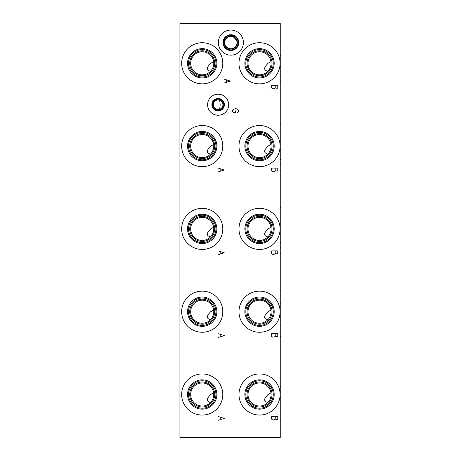 <?xml version="1.0" encoding="UTF-8"?>
<svg xmlns="http://www.w3.org/2000/svg" width="461" height="461" viewBox="0 0 461 461"><rect width="100%" height="100%" fill="white"/><g stroke="black" fill="none" stroke-linecap="round" stroke-linejoin="round"><path stroke-width="0.69" d="M179.923 23.494L179.923 437.506L280.253 437.506L280.253 23.494L179.923 23.494M238.982 63.29A20.561 20.561 0 0 1 259.537 42.729A20.561 20.561 0 0 1 280.098 63.29A20.561 20.561 0 0 1 259.537 83.85A20.561 20.561 0 0 1 238.982 63.29M181.657 63.29A20.561 20.561 0 0 1 202.218 42.729A20.561 20.561 0 0 1 222.778 63.29A20.561 20.561 0 0 1 202.218 83.85A20.561 20.561 0 0 1 181.657 63.29M238.982 146.091A20.561 20.561 0 0 1 259.537 125.53A20.561 20.561 0 0 1 280.098 146.091A20.561 20.561 0 0 1 259.537 166.651A20.561 20.561 0 0 1 238.982 146.091M181.657 146.091A20.561 20.561 0 0 1 202.218 125.53A20.561 20.561 0 0 1 222.778 146.091A20.561 20.561 0 0 1 202.218 166.651A20.561 20.561 0 0 1 181.657 146.091M238.982 228.892A20.561 20.561 0 0 1 259.537 208.332A20.561 20.561 0 0 1 280.098 228.892A20.561 20.561 0 0 1 259.537 249.453A20.561 20.561 0 0 1 238.982 228.892M181.657 228.892A20.561 20.561 0 0 1 202.218 208.332A20.561 20.561 0 0 1 222.778 228.892A20.561 20.561 0 0 1 202.218 249.453A20.561 20.561 0 0 1 181.657 228.892M238.982 311.699A20.561 20.561 0 0 1 259.537 291.139A20.561 20.561 0 0 1 280.098 311.699A20.561 20.561 0 0 1 259.537 332.26A20.561 20.561 0 0 1 238.982 311.699M181.657 311.699A20.561 20.561 0 0 1 202.218 291.139A20.561 20.561 0 0 1 222.778 311.699A20.561 20.561 0 0 1 202.218 332.26A20.561 20.561 0 0 1 181.657 311.699M238.982 394.501A20.561 20.561 0 0 1 259.537 373.94A20.561 20.561 0 0 1 280.098 394.501A20.561 20.561 0 0 1 259.537 415.061A20.561 20.561 0 0 1 238.982 394.501M181.657 394.501A20.561 20.561 0 0 1 202.218 373.94A20.561 20.561 0 0 1 222.778 394.501A20.561 20.561 0 0 1 202.218 415.061A20.561 20.561 0 0 1 181.657 394.501M207.606 104.716A10.534 10.534 0 0 1 218.139 94.182A10.534 10.534 0 0 1 228.673 104.716A10.534 10.534 0 0 1 218.139 115.25A10.534 10.534 0 0 1 207.606 104.716M218.341 42.602A12.533 12.533 0 0 1 230.88 30.069A12.533 12.533 0 0 1 243.414 42.602A12.533 12.533 0 0 1 230.88 55.136A12.533 12.533 0 0 1 218.341 42.602M244.889 63.29A14.648 14.648 0 0 1 259.537 48.641A14.648 14.648 0 0 1 274.191 63.29A14.648 14.648 0 0 1 259.537 77.938A14.648 14.648 0 0 1 244.889 63.29M245.834 63.29A13.709 13.709 0 0 1 259.537 49.581A13.709 13.709 0 0 1 273.246 63.29A13.709 13.709 0 0 1 259.537 76.999A13.709 13.709 0 0 1 245.834 63.29M247.044 63.29A12.499 12.499 0 0 0 259.537 75.788A12.499 12.499 0 0 0 272.036 63.29A12.499 12.499 0 0 0 259.537 50.791A12.499 12.499 0 0 0 247.044 63.29M271.08 63.543L271.08 63.29A11.542 11.542 0 0 1 259.537 74.832A11.542 11.542 0 0 1 248.001 63.29A11.542 11.542 0 0 1 259.537 51.747A11.542 11.542 0 0 1 271.08 63.29L271.08 63.128M270.838 60.921L270.964 61.659L270.838 60.921L270.964 61.659L267.985 63.29C265.035 66.736 262.246 69.507 267.812 71.34L267.017 72.077M268.302 70.804L268.59 70.447M268.688 70.331L269.42 69.254M269.46 69.185L269.72 68.724M269.956 68.257L270.169 67.784M270.665 66.367L270.78 65.906M270.953 64.995L271.01 64.552M271.051 64.114L271.074 63.693M271.074 62.915L271.056 62.558M271.033 62.229L270.999 61.93M187.564 63.29A14.648 14.648 0 0 1 202.218 48.641A14.648 14.648 0 0 1 216.866 63.29A14.648 14.648 0 0 1 202.218 77.938A14.648 14.648 0 0 1 187.564 63.29M188.509 63.29A13.709 13.709 0 0 1 202.218 49.581A13.709 13.709 0 0 1 215.921 63.29A13.709 13.709 0 0 1 202.218 76.999A13.709 13.709 0 0 1 188.509 63.29M189.719 63.29A12.499 12.499 0 0 0 202.218 75.788A12.499 12.499 0 0 0 214.711 63.29A12.499 12.499 0 0 0 202.218 50.791A12.499 12.499 0 0 0 189.719 63.29M213.754 63.543L213.754 63.29A11.542 11.542 0 0 1 202.218 74.832A11.542 11.542 0 0 1 190.675 63.29A11.542 11.542 0 0 1 202.218 51.747A11.542 11.542 0 0 1 213.754 63.29L213.754 63.128M213.512 60.921L213.639 61.659L213.512 60.921L213.639 61.659L210.66 63.29C207.709 66.736 204.92 69.507 210.487 71.34L209.697 72.077M210.977 70.804L211.271 70.447M211.363 70.331L212.095 69.254M212.135 69.185L212.394 68.724M212.63 68.257L212.844 67.784M213.339 66.367L213.455 65.906M213.633 64.995L213.685 64.552M213.725 64.114L213.748 63.693M213.748 62.915L213.731 62.558M213.708 62.229L213.679 61.93M244.889 146.091A14.648 14.648 0 0 1 259.537 131.443A14.648 14.648 0 0 1 274.191 146.091A14.648 14.648 0 0 1 259.537 160.745A14.648 14.648 0 0 1 244.889 146.091M245.834 146.091A13.709 13.709 0 0 1 259.537 132.388A13.709 13.709 0 0 1 273.246 146.091A13.709 13.709 0 0 1 259.537 159.8A13.709 13.709 0 0 1 245.834 146.091M247.044 146.091A12.499 12.499 0 0 0 259.537 158.59A12.499 12.499 0 0 0 272.036 146.091A12.499 12.499 0 0 0 259.537 133.598A12.499 12.499 0 0 0 247.044 146.091M271.08 146.344L271.08 146.091A11.542 11.542 0 0 1 259.537 157.633A11.542 11.542 0 0 1 248.001 146.091A11.542 11.542 0 0 1 259.537 134.549A11.542 11.542 0 0 1 271.08 146.091L271.08 145.935M270.838 143.723L270.964 144.466L270.838 143.723L270.964 144.466L267.985 146.091C265.035 149.537 262.246 152.314 267.812 154.141L267.017 154.884M268.302 153.605L268.59 153.254M268.688 153.133L269.42 152.055M269.46 151.986L269.72 151.531M269.956 151.058L270.169 150.586M270.665 149.174L270.78 148.707M270.953 147.797L271.01 147.353M271.051 146.921L271.074 146.5M271.074 145.716L271.056 145.359M271.033 145.031L270.999 144.737M187.564 146.091A14.648 14.648 0 0 1 202.218 131.443A14.648 14.648 0 0 1 216.866 146.091A14.648 14.648 0 0 1 202.218 160.745A14.648 14.648 0 0 1 187.564 146.091M188.509 146.091A13.709 13.709 0 0 1 202.218 132.388A13.709 13.709 0 0 1 215.921 146.091A13.709 13.709 0 0 1 202.218 159.8A13.709 13.709 0 0 1 188.509 146.091M189.719 146.091A12.499 12.499 0 0 0 202.218 158.59A12.499 12.499 0 0 0 214.711 146.091A12.499 12.499 0 0 0 202.218 133.598A12.499 12.499 0 0 0 189.719 146.091M213.754 146.344L213.754 146.091A11.542 11.542 0 0 1 202.218 157.633A11.542 11.542 0 0 1 190.675 146.091A11.542 11.542 0 0 1 202.218 134.549A11.542 11.542 0 0 1 213.754 146.091L213.754 145.935M213.512 143.723L213.639 144.466L213.512 143.723L213.639 144.466L210.66 146.091C207.709 149.537 204.92 152.314 210.487 154.141L209.697 154.884M210.977 153.605L211.271 153.254M211.363 153.133L212.095 152.055M212.135 151.986L212.394 151.531M212.63 151.058L212.844 150.586M213.339 149.174L213.455 148.707M213.633 147.797L213.685 147.353M213.725 146.921L213.748 146.5M213.748 145.716L213.731 145.359M213.708 145.031L213.679 144.737M244.889 228.892A14.648 14.648 0 0 1 259.537 214.244A14.648 14.648 0 0 1 274.191 228.892A14.648 14.648 0 0 1 259.537 243.546A14.648 14.648 0 0 1 244.889 228.892M245.834 228.892A13.709 13.709 0 0 1 259.537 215.189A13.709 13.709 0 0 1 273.246 228.892A13.709 13.709 0 0 1 259.537 242.601A13.709 13.709 0 0 1 245.834 228.892M247.044 228.892A12.499 12.499 0 0 0 259.537 241.391A12.499 12.499 0 0 0 272.036 228.892A12.499 12.499 0 0 0 259.537 216.399A12.499 12.499 0 0 0 247.044 228.892M271.08 229.152L271.08 228.892A11.542 11.542 0 0 1 259.537 240.435A11.542 11.542 0 0 1 248.001 228.892A11.542 11.542 0 0 1 259.537 217.356A11.542 11.542 0 0 1 271.08 228.892L271.08 228.737M270.838 226.524L270.964 227.267L270.838 226.524L270.964 227.267L267.985 228.892C265.035 232.338 262.246 235.116 267.812 236.942L267.017 237.686M268.302 236.412L268.59 236.055M268.688 235.934L269.42 234.856M269.46 234.793L269.72 234.332M269.956 233.86L270.169 233.387M270.665 231.975L270.78 231.508M270.953 230.598L271.01 230.154M271.051 229.722L271.074 229.301M271.074 228.518L271.056 228.16M271.033 227.832L270.999 227.538M187.564 228.892A14.648 14.648 0 0 1 202.218 214.244A14.648 14.648 0 0 1 216.866 228.892A14.648 14.648 0 0 1 202.218 243.546A14.648 14.648 0 0 1 187.564 228.892M188.509 228.892A13.709 13.709 0 0 1 202.218 215.189A13.709 13.709 0 0 1 215.921 228.892A13.709 13.709 0 0 1 202.218 242.601A13.709 13.709 0 0 1 188.509 228.892M189.719 228.892A12.499 12.499 0 0 0 202.218 241.391A12.499 12.499 0 0 0 214.711 228.892A12.499 12.499 0 0 0 202.218 216.399A12.499 12.499 0 0 0 189.719 228.892M213.754 229.152L213.754 228.892A11.542 11.542 0 0 1 202.218 240.435A11.542 11.542 0 0 1 190.675 228.892A11.542 11.542 0 0 1 202.218 217.356A11.542 11.542 0 0 1 213.754 228.892L213.754 228.737M213.512 226.524L213.639 227.267L213.512 226.524L213.639 227.267L210.66 228.892C207.709 232.338 204.92 235.116 210.487 236.942L209.709 237.674M210.977 236.412L211.271 236.055M211.363 235.934L212.095 234.856M212.135 234.793L212.394 234.332M212.63 233.86L212.844 233.387M213.339 231.975L213.455 231.508M213.633 230.598L213.685 230.154M213.725 229.722L213.748 229.301M213.748 228.518L213.731 228.16M213.708 227.832L213.679 227.538M244.889 311.699A14.648 14.648 0 0 1 259.537 297.045A14.648 14.648 0 0 1 274.191 311.699A14.648 14.648 0 0 1 259.537 326.348A14.648 14.648 0 0 1 244.889 311.699M245.834 311.699A13.709 13.709 0 0 1 259.537 297.99A13.709 13.709 0 0 1 273.246 311.699A13.709 13.709 0 0 1 259.537 325.403A13.709 13.709 0 0 1 245.834 311.699M247.044 311.699A12.499 12.499 0 0 0 259.537 324.192A12.499 12.499 0 0 0 272.036 311.699A12.499 12.499 0 0 0 259.537 299.201A12.499 12.499 0 0 0 247.044 311.699M271.08 311.953L271.08 311.699A11.542 11.542 0 0 1 259.537 323.236A11.542 11.542 0 0 1 248.001 311.699A11.542 11.542 0 0 1 259.537 300.157A11.542 11.542 0 0 1 271.08 311.699L271.08 311.538M270.838 309.325L270.964 310.069L270.838 309.325L270.964 310.069L267.985 311.699C265.035 315.14 262.246 317.917 267.812 319.744L267.812 319.75M267.812 319.744L267.017 320.487M268.302 319.214L268.59 318.856M268.688 318.735L269.42 317.664M269.46 317.594L269.72 317.133M269.956 316.667L270.169 316.188M270.665 314.777L270.78 314.31M270.953 313.399L271.01 312.956M271.051 312.523L271.074 312.103M271.074 311.319L271.056 310.968M271.033 310.639L270.999 310.339M187.564 311.699A14.648 14.648 0 0 1 202.218 297.045A14.648 14.648 0 0 1 216.866 311.699A14.648 14.648 0 0 1 202.218 326.348A14.648 14.648 0 0 1 187.564 311.699M188.509 311.699A13.709 13.709 0 0 1 202.218 297.99A13.709 13.709 0 0 1 215.921 311.699A13.709 13.709 0 0 1 202.218 325.403A13.709 13.709 0 0 1 188.509 311.699M189.719 311.699A12.499 12.499 0 0 0 202.218 324.192A12.499 12.499 0 0 0 214.711 311.699A12.499 12.499 0 0 0 202.218 299.201A12.499 12.499 0 0 0 189.719 311.699M213.754 311.953L213.754 311.699A11.542 11.542 0 0 1 202.218 323.236A11.542 11.542 0 0 1 190.675 311.699A11.542 11.542 0 0 1 202.218 300.157A11.542 11.542 0 0 1 213.754 311.699L213.754 311.538M213.512 309.325L213.639 310.069L213.512 309.325L213.639 310.069L210.66 311.699C207.709 315.14 204.92 317.917 210.487 319.744L210.487 319.75M210.487 319.744L209.709 320.476M210.977 319.214L211.271 318.856M211.363 318.735L212.095 317.664M212.135 317.594L212.394 317.133M212.63 316.667L212.844 316.188M213.339 314.777L213.455 314.31M213.633 313.399L213.685 312.956M213.725 312.523L213.748 312.103M213.748 311.319L213.731 310.968M213.708 310.639L213.679 310.339M244.889 394.501A14.648 14.648 0 0 1 259.537 379.852A14.648 14.648 0 0 1 274.191 394.501A14.648 14.648 0 0 1 259.537 409.149A14.648 14.648 0 0 1 244.889 394.501M245.834 394.501A13.709 13.709 0 0 1 259.537 380.792A13.709 13.709 0 0 1 273.246 394.501A13.709 13.709 0 0 1 259.537 408.204A13.709 13.709 0 0 1 245.834 394.501M247.044 394.501A12.499 12.499 0 0 0 259.537 406.994A12.499 12.499 0 0 0 272.036 394.501A12.499 12.499 0 0 0 259.537 382.002A12.499 12.499 0 0 0 247.044 394.501M271.08 394.754L271.08 394.501A11.542 11.542 0 0 1 259.537 406.043A11.542 11.542 0 0 1 248.001 394.501A11.542 11.542 0 0 1 259.537 382.958A11.542 11.542 0 0 1 271.08 394.501L271.08 394.339M270.838 392.132L270.964 392.87L270.838 392.132L270.964 392.87L267.985 394.501C265.035 397.941 262.246 400.718 267.812 402.551L267.017 403.289M268.302 402.015L268.59 401.658M268.688 401.537L269.42 400.465M269.46 400.396L269.72 399.935M269.956 399.468L270.169 398.99M270.665 397.578L270.78 397.111M270.953 396.201L271.01 395.757M271.051 395.325L271.074 394.904M271.074 394.12L271.056 393.769M271.033 393.44L270.999 393.141M187.564 394.501A14.648 14.648 0 0 1 202.218 379.852A14.648 14.648 0 0 1 216.866 394.501A14.648 14.648 0 0 1 202.218 409.149A14.648 14.648 0 0 1 187.564 394.501M188.509 394.501A13.709 13.709 0 0 1 202.218 380.792A13.709 13.709 0 0 1 215.921 394.501A13.709 13.709 0 0 1 202.218 408.204A13.709 13.709 0 0 1 188.509 394.501M189.719 394.501A12.499 12.499 0 0 0 202.218 406.994A12.499 12.499 0 0 0 214.711 394.501A12.499 12.499 0 0 0 202.218 382.002A12.499 12.499 0 0 0 189.719 394.501M213.754 394.754L213.754 394.501A11.542 11.542 0 0 1 202.218 406.043A11.542 11.542 0 0 1 190.675 394.501A11.542 11.542 0 0 1 202.218 382.958A11.542 11.542 0 0 1 213.754 394.501L213.754 394.339M213.512 392.132L213.639 392.87L213.512 392.132L213.639 392.87L210.66 394.501C207.709 397.941 204.92 400.718 210.487 402.551L209.709 403.277M210.977 402.015L211.271 401.658M211.363 401.537L212.095 400.465M212.135 400.396L212.394 399.935M212.63 399.468L212.844 398.99M213.339 397.578L213.455 397.111M213.633 396.201L213.685 395.757M213.725 395.325L213.748 394.904M213.748 394.12L213.731 393.769M213.708 393.44L213.679 393.141M211.899 104.716A6.241 6.241 0 0 1 218.139 98.475A6.241 6.241 0 0 1 224.38 104.716A6.241 6.241 0 0 1 218.139 110.957A6.241 6.241 0 0 1 211.899 104.716M212.452 104.716A5.688 5.688 0 0 1 218.139 99.029A5.688 5.688 0 0 1 223.827 104.716A5.688 5.688 0 0 1 218.139 110.404A5.688 5.688 0 0 1 212.452 104.716M213.184 104.716A4.956 4.956 0 0 0 218.139 109.672A4.956 4.956 0 0 0 223.095 104.716A4.956 4.956 0 0 0 218.139 99.76A4.956 4.956 0 0 0 213.184 104.716M222.917 104.716A4.777 4.777 0 0 1 218.139 109.493A4.777 4.777 0 0 1 213.362 104.716A4.777 4.777 0 0 1 218.139 99.939A4.777 4.777 0 0 1 222.917 104.716M219.77 109.205L220.502 108.871M222.335 106.998L222.484 106.698M222.617 106.382L222.721 106.059M222.865 105.396L222.905 105.056M219.678 100.193L220.191 104.716L219.678 109.24M222.905 104.376L222.865 104.036M222.807 103.702L222.732 103.414M222.721 103.373L222.617 103.051M222.484 102.74L222.335 102.434M221.758 101.604L221.044 100.924M220.502 100.567L219.77 100.227M231.082 36.442C232.327 35.676 234.246 37.203 236.839 41.023L237.04 42.602C236.896 48.134 231.099 49.039 231.249 48.757L231.434 48.745A6.166 6.166 0 0 1 224.714 42.602A6.166 6.166 0 0 1 231.261 36.448L231.284 36.131M236.683 40.516A6.166 6.166 0 0 1 236.85 41.069L237.179 41.069M232.269 36.598A6.166 6.166 0 0 1 232.84 36.759M233.139 36.868A6.166 6.166 0 0 1 233.45 37.001M234.09 37.341A6.166 6.166 0 0 1 234.413 37.554M235.064 38.079A6.166 6.166 0 0 1 235.381 38.396M235.692 38.747A6.166 6.166 0 0 1 235.98 39.139M236.85 41.069A6.166 6.166 0 0 1 236.937 41.45M237.029 42.216A6.166 6.166 0 0 1 231.434 48.745L231.457 49.062M236.839 41.023L237.167 41.023M237.006 40.487L236.804 39.969M236.556 39.473L236.28 39.012M235.969 38.591L235.646 38.205M235.306 37.865L234.96 37.566M234.614 37.301L234.269 37.076M233.929 36.88L233.594 36.719M233.272 36.575L232.949 36.459M237.352 42.216L237.317 41.836M237.311 41.813L237.259 41.45M233.687 48.445L234.344 48.082M235.012 47.598L235.346 47.304M235.669 46.97L236.28 46.186M236.556 45.737L237 44.734M237.075 44.515L237.161 44.21M237.271 43.68L237.34 43.138M224.392 42.602A6.483 6.483 0 0 1 230.88 36.119A6.483 6.483 0 0 1 237.363 42.602A6.483 6.483 0 0 1 230.88 49.085A6.483 6.483 0 0 1 224.392 42.602M223.579 42.602A7.301 7.301 0 0 0 230.88 49.903A7.301 7.301 0 0 0 238.176 42.602A7.301 7.301 0 0 0 230.88 35.301A7.301 7.301 0 0 0 223.579 42.602M223.003 42.602A7.872 7.872 0 0 1 230.88 34.731A7.872 7.872 0 0 1 238.752 42.602A7.872 7.872 0 0 1 230.88 50.474A7.872 7.872 0 0 1 223.003 42.602M189.477 23.494L189.477 23.05L189.477 23.494M230.88 23.494L230.88 23.05L230.88 23.494M236.026 23.494L236.026 23.05L236.026 23.494M280.253 87.976L280.697 87.976L280.253 87.976M280.253 41.813L280.697 41.813L280.253 41.813M280.253 55.343L280.697 55.343M280.253 66.499L280.697 66.499L280.253 66.499M280.253 81.609L280.697 81.609M281.077 76.624L280.697 76.843M280.253 170.777L280.697 170.777L280.253 170.777M280.253 124.614L280.697 124.614L280.253 124.614M280.253 138.144L280.697 138.144M280.253 149.301L280.697 149.301L280.253 149.301M280.253 164.41L280.697 164.41M281.077 159.425L280.697 159.644M280.253 253.585L280.697 253.585L280.253 253.585M280.253 207.415L280.697 207.415L280.253 207.415M280.253 220.946L280.697 220.946M280.253 232.108L280.697 232.108L280.253 232.108M280.253 247.211L280.697 247.211M281.077 242.227L280.697 242.451M280.253 336.386L280.697 336.386L280.253 336.386M280.253 290.217L280.697 290.217L280.253 290.217M280.253 303.747L280.697 303.747M280.253 314.909L280.697 314.909L280.253 314.909M280.253 330.013L280.697 330.013M281.077 325.028L280.697 325.253M280.253 419.187L280.697 419.187L280.253 419.187M280.253 373.024L280.697 373.024L280.253 373.024M280.253 386.548L280.697 386.548M280.253 397.71L280.697 397.71L280.253 397.71M280.253 412.82L280.697 412.82M281.077 407.835L280.697 408.054M189.477 437.506L189.477 437.95L189.477 437.506M230.88 437.506L230.88 437.95L230.88 437.506M236.026 437.506L236.026 437.95L236.026 437.506M277.758 85.279L271.644 85.279L271.644 87.953L272.658 88.719L274.191 88.719L275.211 87.953L277.245 88.333L277.758 87.953L277.758 85.279M275.211 85.279L275.211 87.953M224.253 82.986L230.367 81.073L224.253 79.165M226.293 79.926L226.293 82.219M277.758 168.081L271.644 168.081L271.644 170.754L272.658 171.521L274.191 171.521L275.211 170.754L277.245 171.135L277.758 170.754L277.758 168.081M275.211 168.081L275.211 170.754M218.139 171.901L224.253 169.988L218.139 168.081M220.179 168.841L220.179 171.135M277.758 250.882L271.644 250.882L271.644 253.556L272.658 254.322L274.191 254.322L275.211 253.556L277.245 253.942L277.758 253.556L277.758 250.882M275.211 250.882L275.211 253.556M218.139 254.703L224.253 252.795L218.139 250.882M220.179 251.648L220.179 253.942M277.758 333.683L271.644 333.683L271.644 336.357L272.658 337.124L274.191 337.124L275.211 336.357L277.245 336.743L277.758 336.357L277.758 333.683M275.211 333.683L275.211 336.357M218.139 337.504L224.253 335.596L218.139 333.683M220.179 334.45L220.179 336.743M277.758 416.485L271.644 416.485L271.644 419.164L272.658 419.925L274.191 419.925L275.211 419.164L277.245 419.545L277.758 419.164L277.758 416.485M275.211 416.485L275.211 419.164M218.139 420.305L224.253 418.398L218.139 416.485M220.179 417.251L220.179 419.545M237.501 112.409L238.521 111.262L238.521 110.502L236.994 108.969L235.462 108.589L232.914 109.735L232.407 111.262L233.427 112.409L235.462 112.409L235.462 110.882"/></g></svg>
